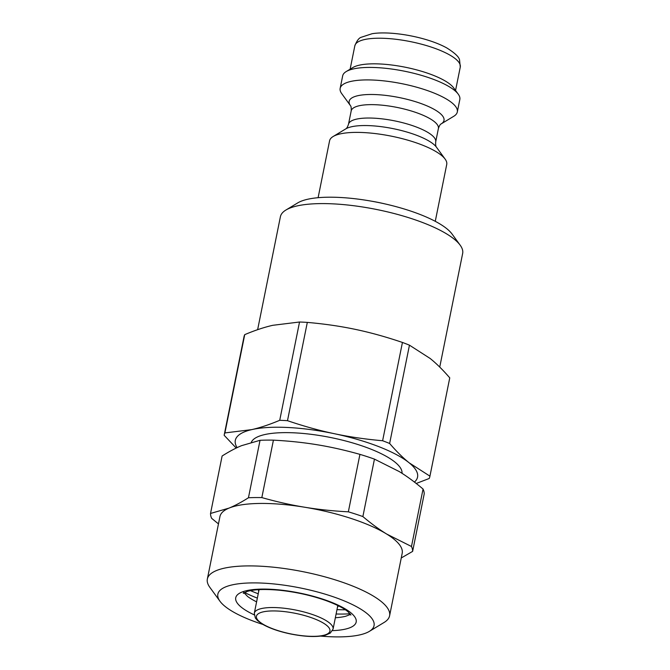 <?xml version="1.0" encoding="UTF-8"?>
<svg xmlns="http://www.w3.org/2000/svg" width="670" height="670" viewBox="0 0 670 670"><rect width="100%" height="100%" fill="white"/><g stroke="black" fill="none" stroke-linecap="round" stroke-linejoin="round"><path stroke-width="1" d="M237.105 447.635A92.954 26.105 11.4 0 1 251.702 429.629A92.954 26.105 11.4 0 1 334.447 433.725A92.954 26.105 11.4 0 1 409.177 462.828A92.954 26.105 11.4 0 1 414.428 482.073M337.621 605.42A40.166 11.281 11.4 0 1 337.596 606.593L333.065 629.08A40.166 11.281 -168.6 0 0 329.439 622.916A40.166 11.281 -168.6 0 0 286.257 608.486A40.166 11.281 -168.6 0 0 254.307 613.201L255.329 617.983L257.556 620.629L263.695 624.875C270.739 628.653 279.666 631.676 290.47 633.946C305.043 636.827 316.634 637.27 325.252 635.277L330.268 633.1L333.065 629.08M254.307 613.201L258.846 590.714A40.166 11.281 11.4 0 1 259.282 589.625M355.477 329.406C370.359 332.529 386.012 336.868 402.435 342.445L382.612 440.743C365.376 439.219 349.321 436.882 334.447 433.725C319.565 430.609 303.912 426.262 287.489 420.685L307.312 322.396C324.548 323.911 340.603 326.248 355.477 329.406M272.74 325.31L299.54 322.01L279.725 420.299C269.616 424.562 260.278 427.669 251.702 429.629L224.902 432.929L244.726 334.64C254.826 330.377 264.173 327.27 272.74 325.31M224.902 432.929A104.905 29.463 11.4 0 0 224.207 434.981A104.905 29.463 11.4 0 0 224.148 435.282L236.225 448.054M416.229 483.472L429.185 478.497A104.905 29.463 11.4 0 0 429.88 476.454L449.696 378.156A104.905 29.463 11.4 0 0 449.754 377.855L429.931 476.152A104.905 29.463 11.4 0 1 429.88 476.454M402.435 342.445A104.905 29.463 11.4 0 1 409.454 345.176L430.207 358.509C436.513 363.601 443.029 370.049 449.754 377.855M224.207 434.981L244.022 336.683A104.905 29.463 11.4 0 1 244.726 334.64M299.54 322.01A104.905 29.463 11.4 0 1 307.312 322.396M382.612 440.743A104.905 29.463 11.4 0 1 389.63 443.473L409.454 345.176M429.931 476.152L409.177 462.828C402.871 457.736 396.355 451.279 389.63 443.473M279.725 420.299A104.905 29.463 11.4 0 1 287.489 420.685M435.266 221.318L446.731 164.452A59.756 16.784 -168.6 0 0 445.14 159.117A59.756 16.784 -168.6 0 0 434.185 150.566A59.756 16.784 -168.6 0 0 378.944 134.05A59.756 16.784 -168.6 0 0 333.107 136.529A59.756 16.784 -168.6 0 0 329.573 140.826L318.108 197.7M350.444 105.626A48.374 13.584 -168.6 0 1 375.719 94.587A48.374 13.584 -168.6 0 1 433.842 109.193A48.374 13.584 -168.6 0 1 441.136 123.917L453.774 116.279A59.756 16.784 -168.6 0 0 457.308 111.982A59.756 16.784 -168.6 0 0 444.763 98.088A59.756 16.784 -168.6 0 0 381.054 80.593A59.756 16.784 -168.6 0 0 340.159 88.356A59.756 16.784 -168.6 0 0 341.75 93.683L350.444 105.626C351.122 106.27 351.373 108.038 351.189 110.918A44.488 12.495 11.4 0 1 381.632 105.14A44.488 12.495 11.4 0 1 429.06 118.163A44.488 12.495 11.4 0 1 438.398 128.506L435.701 141.889A44.488 12.495 -168.6 0 0 426.363 131.555A44.488 12.495 -168.6 0 0 378.927 118.531A44.488 12.495 -168.6 0 0 348.484 124.302C347.571 126.982 346.658 128.514 345.753 128.891A48.374 13.584 11.4 0 1 382.855 126.89A48.374 13.584 11.4 0 1 427.577 140.248A48.374 13.584 11.4 0 1 436.446 147.182L445.14 159.117M460.173 245.178L452.057 234.031A82.335 23.123 -168.6 0 0 436.966 222.239A82.335 23.123 -168.6 0 0 360.854 199.493A82.335 23.123 -168.6 0 0 297.706 202.91L285.906 210.037A92.954 26.105 11.4 0 1 357.202 206.184A92.954 26.105 11.4 0 1 443.13 231.87A92.954 26.105 11.4 0 1 460.173 245.178A92.954 26.105 11.4 0 1 462.652 253.469L439.738 367.085M457.308 111.982L459.829 99.487A59.756 16.784 -168.6 0 0 458.238 94.152L453.674 87.887A53.784 15.1 -168.6 0 0 443.816 80.182A53.784 15.1 -168.6 0 0 394.094 65.325A53.784 15.1 -168.6 0 0 352.847 67.553L346.206 71.564A59.756 16.784 -168.6 0 0 342.672 75.861L340.159 88.356M257.632 329.682L280.403 216.72A92.954 26.105 11.4 0 1 285.906 210.037M458.238 94.152A59.756 16.784 -168.6 0 0 447.284 85.601A59.756 16.784 -168.6 0 0 392.042 69.085A59.756 16.784 -168.6 0 0 346.206 71.564M218.47 523.906L211.678 518.362A102.912 28.902 11.4 0 1 210.531 513.455L222.113 456.01C229.098 451.572 235.589 448.121 241.585 445.651L260.035 440.307L248.453 497.76A102.912 28.902 11.4 0 1 261.836 497.592L273.419 440.148C288.921 440.961 303.51 442.493 317.178 444.754C330.854 446.982 345.109 450.19 359.932 454.369A102.912 28.902 11.4 0 1 374.455 459.118L399.261 471.571C406.941 476.286 414.872 482.115 423.055 489.041L411.472 546.494L386.665 534.04A92.954 26.105 11.4 0 1 402.193 553.311L389.597 615.78A92.954 26.105 -168.6 0 0 374.069 596.509A92.954 26.105 -168.6 0 0 274.214 567.281A92.954 26.105 -168.6 0 0 207.348 579.031A92.954 26.105 -168.6 0 0 209.827 587.322L219.978 601.258A79.68 22.378 11.4 0 1 264.231 583.193A79.68 22.378 11.4 0 1 360.753 609.131A79.68 22.378 11.4 0 1 369.346 631.375A79.68 22.378 11.4 0 1 320.771 636.106M369.346 631.375L384.094 622.464A92.954 26.105 -168.6 0 0 389.597 615.78M207.348 579.031L219.944 516.562A92.954 26.105 11.4 0 1 228.989 508.12A92.954 26.105 11.4 0 1 304.582 507.215A92.954 26.105 11.4 0 1 386.665 534.04C378.986 529.317 371.054 523.496 362.872 516.562L374.455 459.118M262.916 624.44A79.68 22.378 11.4 0 1 219.978 601.258M359.932 454.369L348.341 511.821A102.912 28.902 11.4 0 1 362.872 516.562M260.035 440.307A102.912 28.902 11.4 0 1 273.419 440.148M411.472 546.494A102.912 28.902 11.4 0 1 412.62 551.393L424.202 493.949A102.912 28.902 11.4 0 0 423.055 489.041M348.341 511.821C332.839 511.009 318.258 509.476 304.582 507.215C290.906 504.979 276.66 501.771 261.836 497.592M248.453 497.76C241.468 502.19 234.977 505.649 228.989 508.12L210.531 513.455M401.246 557.976L412.62 551.393M402.025 473.313A77.016 21.633 -168.6 0 0 394.99 462.124A77.016 21.633 -168.6 0 0 314.414 434.755A77.016 21.633 -168.6 0 0 251.325 442.267M326.575 625.294A37.512 10.536 11.4 0 1 289.951 633.728A37.512 10.536 11.4 0 1 263.025 611.903A37.512 10.536 11.4 0 1 326.575 625.294M385.049 203.923A59.756 16.784 -168.6 0 0 371.138 201.117M460.273 67.067L459.57 60.082C459.176 57.067 454.888 52.997 446.697 47.88C441.103 44.806 434.353 42.084 426.438 39.706C406.548 33.751 384.622 31.599 372.093 33.726L361.222 37.277C358.969 37.922 356.842 40.761 354.832 45.811A53.784 15.1 11.4 0 1 391.64 38.827A53.784 15.1 11.4 0 1 448.975 54.572A53.784 15.1 11.4 0 1 460.273 67.067L455.55 90.467M345.335 609.775A80.341 22.562 11.4 0 1 336.985 609.65M258.226 593.771A80.341 22.562 11.4 0 1 250.48 590.647M244.575 592.498A77.016 21.633 -168.6 0 0 257.355 598.117M336.106 613.996A77.016 21.633 -168.6 0 0 350.058 613.77M350.544 614.407L345.762 616.249A58.097 16.315 11.4 0 1 335.352 617.74M256.593 601.861A58.097 16.315 11.4 0 1 251.057 598.804A58.097 16.315 11.4 0 1 247.573 596.451L243.528 592.246M332.504 630.638A61.422 17.244 -168.6 0 0 344.598 608.519A61.422 17.244 -168.6 0 0 261.233 589.106A61.422 17.244 -168.6 0 0 246.007 610.496A61.422 17.244 -168.6 0 0 254.223 614.851M337.471 607.238L338.425 605.814M258.712 591.359L258.377 589.675M435.701 141.889C435.508 144.712 435.751 146.479 436.446 147.182M351.189 110.918L348.484 124.302M345.753 128.891L333.107 136.529M441.136 123.917C440.257 124.243 439.344 125.776 438.398 128.506M354.832 45.811L350.117 69.211M243.302 593.36L247.037 591.518C253.696 589.407 264.256 588.955 278.737 590.178C295.344 591.853 311.115 595.329 326.03 600.596C336.432 604.441 343.769 608.176 348.04 611.802L350.904 615.06"/></g></svg>
